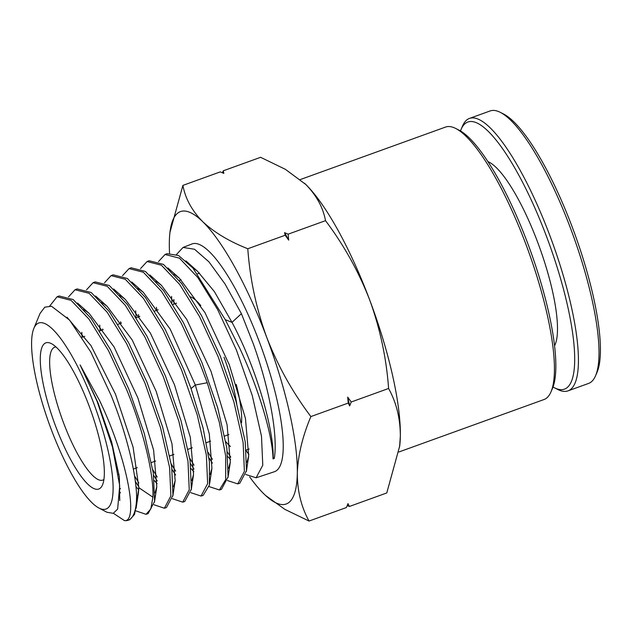 <?xml version="1.0" encoding="UTF-8"?>
<svg xmlns="http://www.w3.org/2000/svg" width="632" height="632" viewBox="0 0 632 632"><rect width="100%" height="100%" fill="white"/><g stroke="black" fill="none" stroke-linecap="round" stroke-linejoin="round"><path stroke-width="0.95" d="M398.887 451.983L544.002 399.535A144.862 35.795 -109.9 0 0 550.954 391.935A144.862 35.795 -109.9 0 0 525.848 244.15A144.862 35.795 -109.9 0 0 455.735 128.47A144.862 35.795 -109.9 0 0 445.521 127.072L300.287 179.559M550.954 391.935L552.439 388.49A142.034 35.1 -109.9 0 0 527.815 243.589A142.034 35.1 -109.9 0 0 459.069 130.168L455.735 128.47M158.521 261.537L165.071 254.491L179.433 258.156L197.808 277.511L217.708 309.712L236.431 350.081L252.271 395.577L261.49 436.191L262.778 465.199L256.102 477.8L245.793 474.482M230.759 457.141L227.394 451.991M246.377 451.058A121.115 29.925 -109.9 0 0 248.89 454.416M256.102 477.8L274.304 471.764A121.115 29.925 -109.9 0 0 259.31 341.778A121.115 29.925 -109.9 0 0 191.962 243.96L183.075 247.444L194.538 249.253L208.979 261.885L225.103 284.092L241.416 313.677L253.353 343.942C269.343 388.506 278.135 435.424 274.288 458.469L273.016 458.895C272.787 437.281 260.036 391.887 240.002 348.785L225.268 319.666L192.95 268.079L178.548 255.494L167.132 253.693M128.027 520.294L129.765 519.717L134.561 514.369L136.607 502.653L136.607 496.191A117.039 28.922 70.1 0 1 128.027 520.294A117.039 28.922 70.1 0 1 124.409 520.586L113.405 513.295M49.738 305.975L57.078 296.787L71.1 300.35L89.033 319.192L108.451 350.562L126.732 389.897C143.622 431.166 154.034 474.94 152.897 497.194L150.835 508.958L146.016 514.322L135.643 510.798M120.491 492.865L120.048 492.194M119.867 487.951L120.451 488.884M146.016 514.322L148.109 513.626L154.595 501.358L153.315 473.076L144.294 433.489L128.817 389.146L110.529 349.788L91.103 318.402L73.162 299.544L59.131 295.981L57.078 296.787M68.548 296.85L75.074 289.74L89.159 293.319L107.164 312.248L126.661 343.761L145.012 383.261L160.544 427.777L169.597 467.522L170.877 495.915L164.367 508.239L154.003 504.747M138.874 486.917L135.327 481.379M134.513 475.809L138.843 482.967M164.367 508.239L166.461 507.543L172.97 495.212L171.691 466.803L162.637 427.042L147.098 382.51L128.738 342.978L109.233 311.458L91.221 292.513L77.136 288.935L75.074 289.74M86.544 289.788L93.078 282.694L107.211 286.288L125.294 305.303L144.87 336.951L163.293 376.625L178.888 421.339L187.973 461.257L189.252 489.768L182.711 502.148L172.362 498.695M157.25 480.96L153.639 475.343M152.778 469.702L157.234 477.049M182.711 502.148L184.805 501.453L191.354 489.073L190.074 460.538L180.981 420.604L165.387 375.866L146.948 336.169L127.364 304.505L109.273 285.482L95.132 281.888L93.078 282.694M104.541 282.725L111.074 275.639L125.27 279.257L143.417 298.351L163.08 330.141L181.582 369.989L197.231 414.9L206.356 454.985L207.636 483.63L201.055 496.065L190.722 492.644M175.625 475.011L172.078 469.513M171.24 463.943L175.625 471.132M201.055 496.065L203.156 495.369L209.397 485.092L209.405 461.55L203.054 427.888L191.03 388.546L183.667 369.23L165.157 329.359L145.486 297.561L127.332 278.451L113.128 274.833L111.074 275.639M122.529 275.663L129.078 268.592L143.322 272.218L161.547 291.407L181.289 323.331L199.862 363.353L207.249 382.739L219.312 422.231L225.687 456.028L225.671 479.656L219.407 489.974L209.081 486.593M194 469.055L190.516 463.675M189.703 458.176L194.016 465.215M219.407 489.974L221.5 489.279L228.113 476.789L226.833 448.009L217.677 407.719L201.948 362.594L183.367 322.549L163.617 290.609L145.384 271.42L131.132 267.786L129.078 268.592M140.525 268.6L147.074 261.545L161.381 265.187L179.678 284.455L199.499 316.521L218.151 356.717L233.927 402.015L243.115 442.455L244.394 471.346L237.75 483.891L227.433 480.533M212.384 463.098L208.955 457.837M208.157 452.394L212.407 459.29M237.75 483.891L239.844 483.196L246.496 470.643L245.216 441.736L236.02 401.281L220.236 355.958L201.576 315.739L181.747 283.665L163.443 264.389L149.128 260.74L147.074 261.537M85.044 310.154L85.036 310.786M102.771 329.841L102.66 329.027M103.008 303.06L103 303.644M120.783 323.331L120.578 321.791M120.973 295.966L120.965 296.503M138.803 316.822L138.495 314.554M138.937 288.871L138.929 289.361M156.823 310.304L156.42 307.326M156.902 281.777L156.894 282.22M98.766 507.938A98.916 24.443 -109.9 0 0 93.56 402.9A98.916 24.443 70.1 0 0 33.867 328.363A98.916 24.443 70.1 0 0 51.105 429.057A98.916 24.443 -109.9 0 0 98.766 507.938L106.958 512.26L113.27 513.342L117.647 509.068L119.701 485.637L112.441 446.974L97.146 401.423L80.13 364.964L99.524 400.451C128.375 460.649 138.534 522.743 124.409 520.586M136.607 496.191C136.014 472.381 126.171 432.778 111.224 395.64L90.818 352.032L69.599 320.116L51.508 306.243L44.793 307.168L40.053 313.409L33.867 328.363M174.021 304.087A91.158 22.523 70.1 0 1 173.887 299.481M179.354 280.513A91.158 22.523 70.1 0 1 180.436 279.984L181.052 279.763M55.648 426.26A77.728 19.205 70.1 0 1 51.389 343.634A77.728 19.205 70.1 0 1 89.009 405.704A77.728 19.205 70.1 0 1 102.479 484.997A77.728 19.205 70.1 0 1 55.648 426.26M55.987 346.944A70.666 17.459 -109.9 0 0 54.747 347.197A70.666 17.459 -109.9 0 0 63.603 422.998A70.666 17.459 -109.9 0 0 102.787 480.107A70.666 17.459 -109.9 0 0 103.901 479.514M200.818 305.627A73.494 18.162 -109.9 0 0 190.73 296.898M304.521 183.272A155.456 38.41 70.1 0 1 304.901 183.62A155.456 38.41 70.1 0 1 305.722 184.41A155.456 38.41 70.1 0 1 369.712 300.002A155.456 38.41 70.1 0 1 400.34 436.143A155.456 38.41 70.1 0 1 399.716 445.963L386.776 492.952L349.401 506.461L347.221 505.553M222.448 172.805L223.238 170.814L260.613 157.305L285.332 169.297L305.722 184.41C316.435 195.328 323.039 207.407 325.52 220.663C343.895 245.09 358.628 271.539 369.712 300.002C380.116 328.711 386.413 358.202 388.601 388.483C396.398 402.584 400.317 418.471 400.34 436.143L399.582 447.037M349.401 506.461L347.971 503.625L346.423 507.536L309.048 521.044L284.835 509.345L265.527 495.441M388.601 388.483L351.218 401.992L349.678 405.902L348.248 403.066L310.873 416.575C302.475 436.53 297.956 455.467 297.309 473.384C297.332 491.056 301.251 506.943 309.048 521.044M325.52 220.663L288.145 234.172L288.69 240.128L285.166 235.246L247.791 248.755C249.972 279.036 256.268 308.527 266.68 337.235C277.764 365.699 292.49 392.148 310.873 416.575M348.248 403.066L347.695 397.109L351.218 401.992M223.238 170.814L223.847 173.397L220.268 171.888L182.893 185.397C185.374 198.653 191.97 210.74 202.69 221.65C214.082 232.323 229.116 241.353 247.791 248.755M285.166 235.246L284.558 232.663L288.145 234.172M169.558 253.108A155.456 38.41 70.1 0 1 169.329 242.206A155.456 38.41 70.1 0 1 169.953 232.394L182.893 185.397M169.953 232.394A155.456 38.41 70.1 0 1 202.69 221.65A155.456 38.41 70.1 0 1 266.68 337.235A155.456 38.41 70.1 0 1 297.309 473.384A155.456 38.41 70.1 0 1 264.769 494.73A155.456 38.41 70.1 0 1 263.947 493.94A155.456 38.41 70.1 0 1 249.672 476.939M349.678 405.902A176.684 43.655 -109.9 0 0 347.695 397.109M288.69 240.128A176.684 43.655 -109.9 0 0 284.558 232.663M176.51 254.467L183.075 247.444M241.416 313.677L231.999 322.367L214.422 291.652L197.54 271.278L192.096 267.123M171.564 296.416L171.928 302.783M227.939 456.723L230.601 459.662M246.97 462.142L248.684 456.012L245.445 418.376L229.321 364.83L204.934 312.556L179.48 278.309L174.029 274.146M228.587 468.288L230.309 462.166L227.078 424.728L211.041 371.45L186.756 319.429L161.421 285.332L155.97 281.169M135.651 310.762L136.054 317.288M191.109 468.636L193.858 471.709M210.203 474.427L211.925 468.32L209.318 434.042L195.335 385.03L170.213 329.169L143.353 292.355L137.902 288.2M225.268 319.666L231.999 322.367C254.325 363.661 273.727 426.41 273.19 457.71L273.016 458.895M273.19 457.71L274.288 458.469M191.82 480.565L193.542 474.466L190.343 437.407L174.448 384.659L150.392 333.143L125.286 299.378L119.843 295.231M99.745 325.117L100.101 330.805M154.287 480.533L157.115 483.741M173.437 486.703L175.159 480.612L171.975 443.751L156.151 391.271L132.214 340L107.219 306.394L101.776 302.254M81.789 332.29L82.105 337.283L84.791 336.343M135.943 486.577L138.74 489.761M155.053 492.842L156.783 486.766L153.608 450.11L137.871 397.899L114.044 346.889L89.167 313.433L83.716 309.285M136.67 498.972L138.4 492.905L138.85 487.691L136.607 502.653M152.897 497.194L138.85 487.691L133.107 447.179L115.49 394.218L91.047 345.72L66.984 317.185M119.748 500.591L119.361 476.931L111.69 442.139L97.865 402.45L80.13 364.964M230.443 446.54A91.158 22.523 70.1 0 1 225.79 441.681M241.582 422.705A73.494 18.162 -109.9 0 0 236.25 384.454M224.012 357.293A70.666 17.459 70.1 0 1 236.684 403.595M460.475 130.942A142.034 35.1 70.1 0 1 461.06 129.449L462.537 126.013A144.862 35.795 70.1 0 1 467.83 119.211A144.862 35.795 70.1 0 1 469.497 118.405L490.1 110.956A144.862 35.795 70.1 0 1 500.315 112.354L503.657 114.06A142.034 35.1 70.1 0 1 572.394 227.481A142.034 35.1 70.1 0 1 597.019 372.374L595.534 375.819A144.862 35.795 70.1 0 1 588.582 383.427L567.971 390.876A144.862 35.795 70.1 0 1 557.764 389.47L554.422 387.772A142.034 35.1 70.1 0 1 553.024 387.005M500.315 112.354A144.862 35.795 70.1 0 1 570.427 228.034A144.862 35.795 70.1 0 1 595.534 375.819M469.497 118.405A144.862 35.795 70.1 0 1 549.824 235.483A144.862 35.795 70.1 0 1 569.637 390.07A144.862 35.795 70.1 0 1 567.971 390.876M554.533 345.83A100.338 24.79 -109.9 0 0 537.69 242.301A100.338 24.79 -109.9 0 0 487.959 161.634M461.06 129.449A142.034 35.1 70.1 0 1 466.25 122.782A142.034 35.1 70.1 0 1 546.641 236.787A142.034 35.1 70.1 0 1 566.074 388.356A142.034 35.1 70.1 0 1 554.422 387.772M207.249 382.739L195.335 385.03L191.03 388.546M165.071 254.491L167.125 253.685M197.634 273.767L199.491 273.095M99.659 330.963L103.142 329.707M117.994 324.342L121.494 323.07M136.322 317.714L139.846 316.442M154.658 311.086L158.198 309.806M172.986 304.466L176.541 303.178M209.619 483.733L211.925 468.32M161.421 285.332L149.792 274.952M228.002 477.579L230.309 462.166M179.48 278.309L167.851 267.921M246.385 471.433L248.684 456.012M197.54 271.278L185.911 260.898M89.167 313.433L77.539 303.052M154.477 502.187L156.783 486.766M107.219 306.394L95.59 296.013M172.86 496.025L175.159 480.612M125.286 299.378L113.665 288.998M191.243 489.887L193.542 474.466M143.353 292.355L131.725 281.975M136.101 508.318L138.4 492.905M246.275 450.039L249.19 448.989M118.35 474.482L118.974 474.261M133.336 469.07L137.302 467.633M151.467 462.513L155.622 461.012M169.779 455.901L173.95 454.392M188.091 449.281L192.27 447.764M206.403 442.661L210.598 441.144M224.715 436.041L228.918 434.524"/></g></svg>
